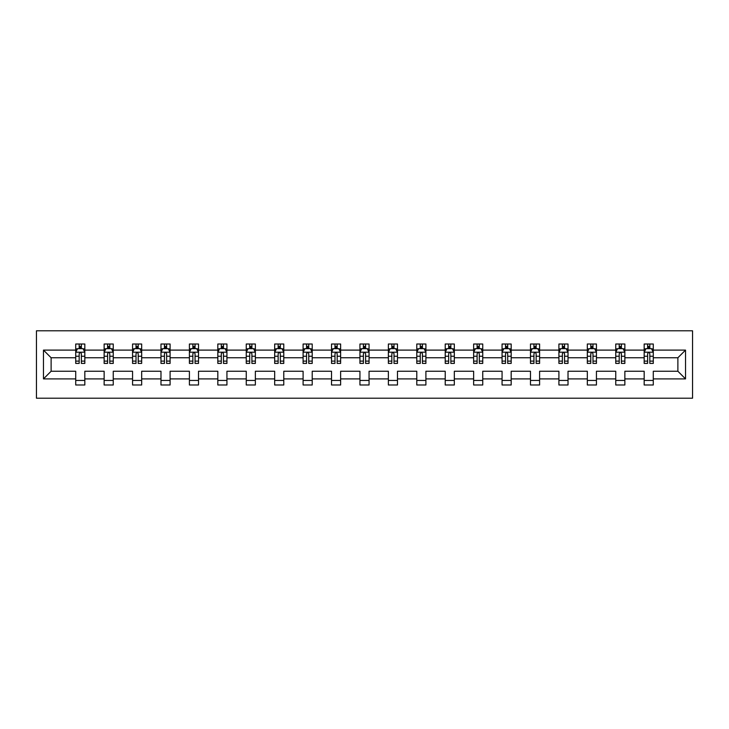 <?xml version="1.0" encoding="UTF-8"?>
<svg xmlns="http://www.w3.org/2000/svg" width="729" height="729" viewBox="0 0 729 729"><rect width="100%" height="100%" fill="white"/><g stroke="black" fill="none" stroke-linecap="round" stroke-linejoin="round"><path stroke-width="1.09" d="M36.45 398.207L692.55 398.207L692.55 330.793L36.45 330.793L36.45 398.207M653.284 378.898L653.284 371.243L677.879 371.243L685.533 378.898L653.284 378.898L653.284 384.994L644.172 384.994L644.172 378.898L624.862 378.898L624.862 384.994L615.75 384.994L615.75 378.898L596.44 378.898L596.44 384.994L587.328 384.994L587.328 378.898L568.019 378.898L568.019 384.994L558.906 384.994L558.906 378.898L539.597 378.898L539.597 384.994L530.484 384.994L530.484 378.898L511.175 378.898L511.175 384.994L502.062 384.994L502.062 378.898L482.744 378.898L482.744 384.994L473.64 384.994L473.64 378.898L454.322 378.898L454.322 384.994L445.219 384.994L445.219 378.898L425.9 378.898L425.9 384.994L416.788 384.994L416.788 378.898L397.478 378.898L397.478 384.994L388.366 384.994L388.366 378.898L369.056 378.898L369.056 384.994L359.944 384.994L359.944 378.898L340.634 378.898L340.634 384.994L331.522 384.994L331.522 378.898L312.212 378.898L312.212 384.994L303.1 384.994L303.1 378.898L283.781 378.898L283.781 384.994L274.678 384.994L274.678 378.898L255.36 378.898L255.36 384.994L246.256 384.994L246.256 378.898L226.938 378.898L226.938 384.994L217.825 384.994L217.825 378.898L198.516 378.898L198.516 384.994L189.403 384.994L189.403 378.898L170.094 378.898L170.094 384.994L160.981 384.994L160.981 378.898L141.672 378.898L141.672 384.994L132.56 384.994L132.56 378.898L113.25 378.898L113.25 384.994L104.138 384.994L104.138 378.898L84.828 378.898L84.828 384.994L75.716 384.994L75.716 378.898L43.467 378.898L43.467 350.102L75.716 350.102L75.716 344.006L84.828 344.006L84.828 350.102L104.138 350.102L104.138 344.006L113.25 344.006L113.25 350.102L132.56 350.102L132.56 344.006L141.672 344.006L141.672 350.102L160.981 350.102L160.981 344.006L170.094 344.006L170.094 350.102L189.403 350.102L189.403 344.006L198.516 344.006L198.516 350.102L217.825 350.102L217.825 344.006L226.938 344.006L226.938 350.102L246.256 350.102L246.256 344.006L255.36 344.006L255.36 350.102L274.678 350.102L274.678 344.006L283.781 344.006L283.781 350.102L303.1 350.102L303.1 344.006L312.212 344.006L312.212 350.102L331.522 350.102L331.522 344.006L340.634 344.006L340.634 350.102L359.944 350.102L359.944 344.006L369.056 344.006L369.056 350.102L388.366 350.102L388.366 344.006L397.478 344.006L397.478 350.102L416.788 350.102L416.788 344.006L425.9 344.006L425.9 350.102L445.219 350.102L445.219 344.006L454.322 344.006L454.322 350.102L473.64 350.102L473.64 344.006L482.744 344.006L482.744 350.102L502.062 350.102L502.062 344.006L511.175 344.006L511.175 350.102L530.484 350.102L530.484 344.006L539.597 344.006L539.597 350.102L558.906 350.102L558.906 344.006L568.019 344.006L568.019 350.102L587.328 350.102L587.328 344.006L596.44 344.006L596.44 350.102L615.75 350.102L615.75 344.006L624.862 344.006L624.862 350.102L644.172 350.102L644.172 344.006L653.284 344.006L653.284 350.102L685.533 350.102L685.533 378.898M644.172 350.102L644.172 357.757L624.862 357.757L624.862 350.102M624.862 378.898L624.862 371.243L644.172 371.243L644.172 378.898M615.75 350.102L615.75 357.757L596.44 357.757L596.44 350.102M596.44 378.898L596.44 371.243L615.75 371.243L615.75 378.898M587.328 350.102L587.328 357.757L568.019 357.757L568.019 350.102M568.019 378.898L568.019 371.243L587.328 371.243L587.328 378.898M558.906 350.102L558.906 357.757L539.597 357.757L539.597 350.102M539.597 378.898L539.597 371.243L558.906 371.243L558.906 378.898M530.484 350.102L530.484 357.757L511.175 357.757L511.175 350.102M511.175 378.898L511.175 371.243L530.484 371.243L530.484 378.898M502.062 350.102L502.062 357.757L482.744 357.757L482.744 350.102M482.744 378.898L482.744 371.243L502.062 371.243L502.062 378.898M473.64 350.102L473.64 357.757L454.322 357.757L454.322 350.102M454.322 378.898L454.322 371.243L473.64 371.243L473.64 378.898M445.219 350.102L445.219 357.757L425.9 357.757L425.9 350.102M425.9 378.898L425.9 371.243L445.219 371.243L445.219 378.898M416.788 350.102L416.788 357.757L397.478 357.757L397.478 350.102M397.478 378.898L397.478 371.243L416.788 371.243L416.788 378.898M388.366 350.102L388.366 357.757L369.056 357.757L369.056 350.102M369.056 378.898L369.056 371.243L388.366 371.243L388.366 378.898M359.944 350.102L359.944 357.757L340.634 357.757L340.634 350.102M340.634 378.898L340.634 371.243L359.944 371.243L359.944 378.898M331.522 350.102L331.522 357.757L312.212 357.757L312.212 350.102M312.212 378.898L312.212 371.243L331.522 371.243L331.522 378.898M303.1 350.102L303.1 357.757L283.781 357.757L283.781 350.102M283.781 378.898L283.781 371.243L303.1 371.243L303.1 378.898M274.678 350.102L274.678 357.757L255.36 357.757L255.36 350.102M255.36 378.898L255.36 371.243L274.678 371.243L274.678 378.898M246.256 350.102L246.256 357.757L226.938 357.757L226.938 350.102M226.938 378.898L226.938 371.243L246.256 371.243L246.256 378.898M217.825 350.102L217.825 357.757L198.516 357.757L198.516 350.102M198.516 378.898L198.516 371.243L217.825 371.243L217.825 378.898M189.403 350.102L189.403 357.757L170.094 357.757L170.094 350.102M170.094 378.898L170.094 371.243L189.403 371.243L189.403 378.898M160.981 350.102L160.981 357.757L141.672 357.757L141.672 350.102M141.672 378.898L141.672 371.243L160.981 371.243L160.981 378.898M132.56 350.102L132.56 357.757L113.25 357.757L113.25 350.102M113.25 378.898L113.25 371.243L132.56 371.243L132.56 378.898M104.138 350.102L104.138 357.757L84.828 357.757L84.828 350.102M84.828 378.898L84.828 371.243L104.138 371.243L104.138 378.898M75.716 350.102L75.716 357.757L51.121 357.757L51.121 371.243L75.716 371.243L75.716 378.898M43.467 350.102L51.121 357.757M677.879 371.243L677.879 357.757L653.284 357.757L653.284 350.102M647.634 348.553L649.821 348.553M619.213 348.553L621.4 348.553M590.791 348.553L592.978 348.553M562.369 348.553L564.556 348.553M533.947 348.553L536.134 348.553M505.525 348.553L507.712 348.553M477.103 348.553L479.29 348.553M448.672 348.553L450.859 348.553M420.25 348.553L422.437 348.553M391.828 348.553L394.015 348.553M363.406 348.553L365.594 348.553M334.985 348.553L337.172 348.553M306.563 348.553L308.75 348.553M278.141 348.553L280.328 348.553M249.71 348.553L251.897 348.553M221.288 348.553L223.475 348.553M192.866 348.553L195.053 348.553M164.444 348.553L166.631 348.553M136.022 348.553L138.209 348.553M107.6 348.553L109.787 348.553M79.179 348.553L81.366 348.553M75.716 380.447L84.828 380.447M104.138 380.447L113.25 380.447M132.56 380.447L141.672 380.447M160.981 380.447L170.094 380.447M189.403 380.447L198.516 380.447M217.825 380.447L226.938 380.447M246.256 380.447L255.36 380.447M274.678 380.447L283.781 380.447M303.1 380.447L312.212 380.447M331.522 380.447L340.634 380.447M359.944 380.447L369.056 380.447M388.366 380.447L397.478 380.447M416.788 380.447L425.9 380.447M445.219 380.447L454.322 380.447M473.64 380.447L482.744 380.447M502.062 380.447L511.175 380.447M530.484 380.447L539.597 380.447M558.906 380.447L568.019 380.447M587.328 380.447L596.44 380.447M615.75 380.447L624.862 380.447M644.172 380.447L653.284 380.447M51.121 371.243L43.467 378.898M685.533 350.102L677.879 357.757M81.366 346.375L79.179 346.375M77.429 348.863L75.716 348.863L75.716 344.006L79.179 344.006L79.179 348.644M75.716 361.119L75.716 363.406L79.179 363.406L79.179 361.119L75.716 361.119L75.716 357.757M84.828 357.757L84.828 363.406L81.366 363.406L81.366 353.656C80.637 352.253 79.908 352.253 79.179 353.656L79.179 361.119M83.115 348.863L84.828 348.863L84.828 344.006L81.366 344.006L81.366 348.644M84.828 352.289L83.006 348.644L77.538 348.644L75.716 352.289M109.787 346.375L107.6 346.375M105.851 348.863L104.138 348.863L104.138 344.006L107.6 344.006L107.6 348.644M104.138 361.119L104.138 363.406L107.6 363.406L107.6 361.119L104.138 361.119L104.138 357.757M113.25 357.757L113.25 363.406L109.787 363.406L109.787 353.656C109.058 352.253 108.329 352.253 107.6 353.656L107.6 361.119M111.537 348.863L113.25 348.863L113.25 344.006L109.787 344.006L109.787 348.644M113.25 352.289L111.428 348.644L105.96 348.644L104.138 352.289M138.209 346.375L136.022 346.375M134.273 348.863L132.56 348.863L132.56 344.006L136.022 344.006L136.022 348.644M132.56 361.119L132.56 363.406L136.022 363.406L136.022 361.119L132.56 361.119L132.56 357.757M141.672 357.757L141.672 363.406L138.209 363.406L138.209 353.656C137.48 352.253 136.751 352.253 136.022 353.656L136.022 361.119M139.959 348.863L141.672 348.863L141.672 344.006L138.209 344.006L138.209 348.644M141.672 352.289L139.85 348.644L134.382 348.644L132.56 352.289M166.631 346.375L164.444 346.375M162.695 348.863L160.981 348.863L160.981 344.006L164.444 344.006L164.444 348.644M160.981 361.119L160.981 363.406L164.444 363.406L164.444 361.119L160.981 361.119L160.981 357.757M170.094 357.757L170.094 363.406L166.631 363.406L166.631 353.656C165.902 352.253 165.173 352.253 164.444 353.656L164.444 361.119M168.381 348.863L170.094 348.863L170.094 344.006L166.631 344.006L166.631 348.644M170.094 352.289L168.271 348.644L162.804 348.644L160.981 352.289M195.053 346.375L192.866 346.375M191.116 348.863L189.403 348.863L189.403 344.006L192.866 344.006L192.866 348.644M189.403 361.119L189.403 363.406L192.866 363.406L192.866 361.119L189.403 361.119L189.403 357.757M198.516 357.757L198.516 363.406L195.053 363.406L195.053 353.656C194.324 352.253 193.595 352.253 192.866 353.656L192.866 361.119M196.803 348.863L198.516 348.863L198.516 344.006L195.053 344.006L195.053 348.644M198.516 352.289L196.693 348.644L191.226 348.644L189.403 352.289M223.475 346.375L221.288 346.375M219.538 348.863L217.825 348.863L217.825 344.006L221.288 344.006L221.288 348.644M217.825 361.119L217.825 363.406L221.288 363.406L221.288 361.119L217.825 361.119L217.825 357.757M226.938 357.757L226.938 363.406L223.475 363.406L223.475 353.656C222.746 352.253 222.017 352.253 221.288 353.656L221.288 361.119M225.225 348.863L226.938 348.863L226.938 344.006L223.475 344.006L223.475 348.644M226.938 352.289L225.115 348.644L219.648 348.644L217.825 352.289M251.897 346.375L249.71 346.375M247.969 348.863L246.256 348.863L246.256 344.006L249.71 344.006L249.71 348.644M246.256 361.119L246.256 363.406L249.71 363.406L249.71 361.119L246.256 361.119L246.256 357.757M255.36 357.757L255.36 363.406L251.897 363.406L251.897 353.656C251.177 352.253 250.448 352.253 249.71 353.656L249.71 361.119M253.646 348.863L255.36 348.863L255.36 344.006L251.897 344.006L251.897 348.644M255.36 352.289L253.537 348.644L248.079 348.644L246.256 352.289M280.328 346.375L278.141 346.375M276.391 348.863L274.678 348.863L274.678 344.006L278.141 344.006L278.141 348.644M274.678 361.119L274.678 363.406L278.141 363.406L278.141 361.119L274.678 361.119L274.678 357.757M283.781 357.757L283.781 363.406L280.328 363.406L280.328 353.656C279.599 352.253 278.87 352.253 278.141 353.656L278.141 361.119M282.077 348.863L283.781 348.863L283.781 344.006L280.328 344.006L280.328 348.644M283.781 352.289L281.968 348.644L276.501 348.644L274.678 352.289M308.75 346.375L306.563 346.375M304.813 348.863L303.1 348.863L303.1 344.006L306.563 344.006L306.563 348.644M303.1 361.119L303.1 363.406L306.563 363.406L306.563 361.119L303.1 361.119L303.1 357.757M312.212 357.757L312.212 363.406L308.75 363.406L308.75 353.656C308.021 352.253 307.292 352.253 306.563 353.656L306.563 361.119M310.499 348.863L312.212 348.863L312.212 344.006L308.75 344.006L308.75 348.644M312.212 352.289L310.39 348.644L304.922 348.644L303.1 352.289M337.172 346.375L334.985 346.375M333.235 348.863L331.522 348.863L331.522 344.006L334.985 344.006L334.985 348.644M331.522 361.119L331.522 363.406L334.985 363.406L334.985 361.119L331.522 361.119L331.522 357.757M340.634 357.757L340.634 363.406L337.172 363.406L337.172 353.656C336.443 352.253 335.714 352.253 334.985 353.656L334.985 361.119M338.921 348.863L340.634 348.863L340.634 344.006L337.172 344.006L337.172 348.644M340.634 352.289L338.812 348.644L333.344 348.644L331.522 352.289M365.594 346.375L363.406 346.375M361.657 348.863L359.944 348.863L359.944 344.006L363.406 344.006L363.406 348.644M359.944 361.119L359.944 363.406L363.406 363.406L363.406 361.119L359.944 361.119L359.944 357.757M369.056 357.757L369.056 363.406L365.594 363.406L365.594 353.656C364.864 352.253 364.136 352.253 363.406 353.656L363.406 361.119M367.343 348.863L369.056 348.863L369.056 344.006L365.594 344.006L365.594 348.644M369.056 352.289L367.234 348.644L361.766 348.644L359.944 352.289M394.015 346.375L391.828 346.375M390.079 348.863L388.366 348.863L388.366 344.006L391.828 344.006L391.828 348.644M388.366 361.119L388.366 363.406L391.828 363.406L391.828 361.119L388.366 361.119L388.366 357.757M397.478 357.757L397.478 363.406L394.015 363.406L394.015 353.656C393.286 352.253 392.557 352.253 391.828 353.656L391.828 361.119M395.765 348.863L397.478 348.863L397.478 344.006L394.015 344.006L394.015 348.644M397.478 352.289L395.656 348.644L390.188 348.644L388.366 352.289M422.437 346.375L420.25 346.375M418.501 348.863L416.788 348.863L416.788 344.006L420.25 344.006L420.25 348.644M416.788 361.119L416.788 363.406L420.25 363.406L420.25 361.119L416.788 361.119L416.788 357.757M425.9 357.757L425.9 363.406L422.437 363.406L422.437 353.656C421.708 352.253 420.979 352.253 420.25 353.656L420.25 361.119M424.187 348.863L425.9 348.863L425.9 344.006L422.437 344.006L422.437 348.644M425.9 352.289L424.078 348.644L418.61 348.644L416.788 352.289M450.859 346.375L448.672 346.375M446.923 348.863L445.219 348.863L445.219 344.006L448.672 344.006L448.672 348.644M445.219 361.119L445.219 363.406L448.672 363.406L448.672 361.119L445.219 361.119L445.219 357.757M454.322 357.757L454.322 363.406L450.859 363.406L450.859 353.656C450.13 352.253 449.41 352.253 448.672 353.656L448.672 361.119M452.609 348.863L454.322 348.863L454.322 344.006L450.859 344.006L450.859 348.644M454.322 352.289L452.499 348.644L447.032 348.644L445.219 352.289M479.29 346.375L477.103 346.375M475.354 348.863L473.64 348.863L473.64 344.006L477.103 344.006L477.103 348.644M473.64 361.119L473.64 363.406L477.103 363.406L477.103 361.119L473.64 361.119L473.64 357.757M482.744 357.757L482.744 363.406L479.29 363.406L479.29 353.656C478.561 352.253 477.832 352.253 477.103 353.656L477.103 361.119M481.031 348.863L482.744 348.863L482.744 344.006L479.29 344.006L479.29 348.644M482.744 352.289L480.921 348.644L475.463 348.644L473.64 352.289M507.712 346.375L505.525 346.375M503.775 348.863L502.062 348.863L502.062 344.006L505.525 344.006L505.525 348.644M502.062 361.119L502.062 363.406L505.525 363.406L505.525 361.119L502.062 361.119L502.062 357.757M511.175 357.757L511.175 363.406L507.712 363.406L507.712 353.656C506.983 352.253 506.254 352.253 505.525 353.656L505.525 361.119M509.462 348.863L511.175 348.863L511.175 344.006L507.712 344.006L507.712 348.644M511.175 352.289L509.352 348.644L503.885 348.644L502.062 352.289M536.134 346.375L533.947 346.375M532.197 348.863L530.484 348.863L530.484 344.006L533.947 344.006L533.947 348.644M530.484 361.119L530.484 363.406L533.947 363.406L533.947 361.119L530.484 361.119L530.484 357.757M539.597 357.757L539.597 363.406L536.134 363.406L536.134 353.656C535.405 352.253 534.676 352.253 533.947 353.656L533.947 361.119M537.884 348.863L539.597 348.863L539.597 344.006L536.134 344.006L536.134 348.644M539.597 352.289L537.774 348.644L532.307 348.644L530.484 352.289M564.556 346.375L562.369 346.375M560.619 348.863L558.906 348.863L558.906 344.006L562.369 344.006L562.369 348.644M558.906 361.119L558.906 363.406L562.369 363.406L562.369 361.119L558.906 361.119L558.906 357.757M568.019 357.757L568.019 363.406L564.556 363.406L564.556 353.656C563.827 352.253 563.098 352.253 562.369 353.656L562.369 361.119M566.305 348.863L568.019 348.863L568.019 344.006L564.556 344.006L564.556 348.644M568.019 352.289L566.196 348.644L560.729 348.644L558.906 352.289M592.978 346.375L590.791 346.375M589.041 348.863L587.328 348.863L587.328 344.006L590.791 344.006L590.791 348.644M587.328 361.119L587.328 363.406L590.791 363.406L590.791 361.119L587.328 361.119L587.328 357.757M596.44 357.757L596.44 363.406L592.978 363.406L592.978 353.656C592.249 352.253 591.52 352.253 590.791 353.656L590.791 361.119M594.727 348.863L596.44 348.863L596.44 344.006L592.978 344.006L592.978 348.644M596.44 352.289L594.618 348.644L589.15 348.644L587.328 352.289M621.4 346.375L619.213 346.375M617.463 348.863L615.75 348.863L615.75 344.006L619.213 344.006L619.213 348.644M615.75 361.119L615.75 363.406L619.213 363.406L619.213 361.119L615.75 361.119L615.75 357.757M624.862 357.757L624.862 363.406L621.4 363.406L621.4 353.656C620.671 352.253 619.942 352.253 619.213 353.656L619.213 361.119M623.149 348.863L624.862 348.863L624.862 344.006L621.4 344.006L621.4 348.644M624.862 352.289L623.04 348.644L617.572 348.644L615.75 352.289M649.821 346.375L647.634 346.375M645.885 348.863L644.172 348.863L644.172 344.006L647.634 344.006L647.634 348.644M644.172 361.119L644.172 363.406L647.634 363.406L647.634 361.119L644.172 361.119L644.172 357.757M653.284 357.757L653.284 363.406L649.821 363.406L649.821 353.656C649.092 352.253 648.363 352.253 647.634 353.656L647.634 361.119M651.571 348.863L653.284 348.863L653.284 344.006L649.821 344.006L649.821 348.644M653.284 352.289L651.462 348.644L645.994 348.644L644.172 352.289M84.783 352.198L75.761 352.198M84.828 361.119L81.366 361.119M79.179 356.235L75.716 356.235M84.828 356.235L81.366 356.235M81.366 347.533L79.179 347.533M113.205 352.198L104.183 352.198M113.25 361.119L109.787 361.119M107.6 356.235L104.138 356.235M113.25 356.235L109.787 356.235M109.787 347.533L107.6 347.533M141.626 352.198L132.605 352.198M141.672 361.119L138.209 361.119M136.022 356.235L132.56 356.235M141.672 356.235L138.209 356.235M138.209 347.533L136.022 347.533M170.048 352.198L161.027 352.198M170.094 361.119L166.631 361.119M164.444 356.235L160.981 356.235M170.094 356.235L166.631 356.235M166.631 347.533L164.444 347.533M198.47 352.198L189.449 352.198M198.516 361.119L195.053 361.119M192.866 356.235L189.403 356.235M198.516 356.235L195.053 356.235M195.053 347.533L192.866 347.533M226.892 352.198L217.871 352.198M226.938 361.119L223.475 361.119M221.288 356.235L217.825 356.235M226.938 356.235L223.475 356.235M223.475 347.533L221.288 347.533M255.314 352.198L246.302 352.198M255.36 361.119L251.897 361.119M249.71 356.235L246.256 356.235M255.36 356.235L251.897 356.235M251.897 347.533L249.71 347.533M283.736 352.198L274.724 352.198M283.781 361.119L280.328 361.119M278.141 356.235L274.678 356.235M283.781 356.235L280.328 356.235M280.328 347.533L278.141 347.533M312.167 352.198L303.146 352.198M312.212 361.119L308.75 361.119M306.563 356.235L303.1 356.235M312.212 356.235L308.75 356.235M308.75 347.533L306.563 347.533M340.589 352.198L331.567 352.198M340.634 361.119L337.172 361.119M334.985 356.235L331.522 356.235M340.634 356.235L337.172 356.235M337.172 347.533L334.985 347.533M369.011 352.198L359.989 352.198M369.056 361.119L365.594 361.119M363.406 356.235L359.944 356.235M369.056 356.235L365.594 356.235M365.594 347.533L363.406 347.533M397.433 352.198L388.411 352.198M397.478 361.119L394.015 361.119M391.828 356.235L388.366 356.235M397.478 356.235L394.015 356.235M394.015 347.533L391.828 347.533M425.854 352.198L416.833 352.198M425.9 361.119L422.437 361.119M420.25 356.235L416.788 356.235M425.9 356.235L422.437 356.235M422.437 347.533L420.25 347.533M454.276 352.198L445.264 352.198M454.322 361.119L450.859 361.119M448.672 356.235L445.219 356.235M454.322 356.235L450.859 356.235M450.859 347.533L448.672 347.533M482.698 352.198L473.686 352.198M482.744 361.119L479.29 361.119M477.103 356.235L473.64 356.235M482.744 356.235L479.29 356.235M479.29 347.533L477.103 347.533M511.129 352.198L502.108 352.198M511.175 361.119L507.712 361.119M505.525 356.235L502.062 356.235M511.175 356.235L507.712 356.235M507.712 347.533L505.525 347.533M539.551 352.198L530.53 352.198M539.597 361.119L536.134 361.119M533.947 356.235L530.484 356.235M539.597 356.235L536.134 356.235M536.134 347.533L533.947 347.533M567.973 352.198L558.952 352.198M568.019 361.119L564.556 361.119M562.369 356.235L558.906 356.235M568.019 356.235L564.556 356.235M564.556 347.533L562.369 347.533M596.395 352.198L587.374 352.198M596.44 361.119L592.978 361.119M590.791 356.235L587.328 356.235M596.44 356.235L592.978 356.235M592.978 347.533L590.791 347.533M624.817 352.198L615.795 352.198M624.862 361.119L621.4 361.119M619.213 356.235L615.75 356.235M624.862 356.235L621.4 356.235M621.4 347.533L619.213 347.533M653.239 352.198L644.217 352.198M653.284 361.119L649.821 361.119M647.634 356.235L644.172 356.235M653.284 356.235L649.821 356.235M649.821 347.533L647.634 347.533"/></g></svg>
